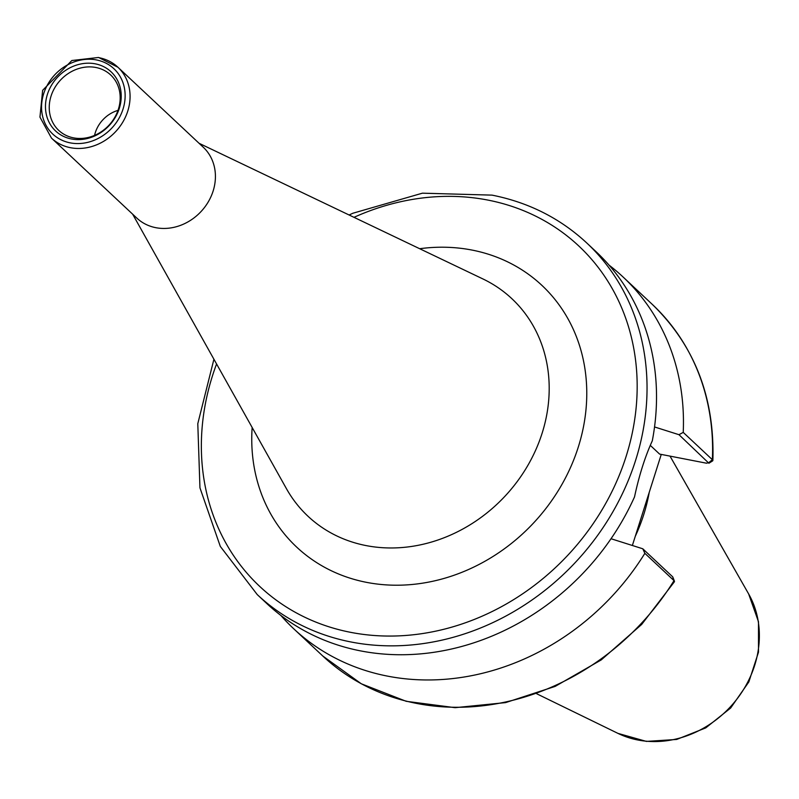 <?xml version="1.0" encoding="UTF-8"?>
<svg xmlns="http://www.w3.org/2000/svg" width="799" height="799" viewBox="0 0 799 799"><rect width="100%" height="100%" fill="white"/><g stroke="black" fill="none" stroke-linecap="round" stroke-linejoin="round"><path stroke-width="1.2" d="M51.496 138.127A48.569 42.357 -46.9 0 0 127.78 111.051A48.569 42.357 -46.9 0 0 117.922 67.246L98.597 57.468L71.84 60.524L42.637 90.337L39.95 117.113L51.496 138.127L136.839 218.107A48.569 42.357 -46.9 0 0 213.123 191.031A48.569 42.357 -46.9 0 0 203.266 147.226L117.922 67.246A48.569 42.357 -46.9 0 0 98.986 57.688M119.301 108.394A40.549 35.366 -46.9 0 0 95.261 63.83A40.549 35.366 -46.9 0 0 47.391 94.412A40.549 35.366 -46.9 0 0 71.431 138.976A40.549 35.366 -46.9 0 0 119.301 108.394M51.036 96.13A37.982 33.119 -46.9 0 0 61.952 132.994A37.982 33.119 -46.9 0 0 118.382 109.223A37.982 33.119 -46.9 0 0 113.488 78.002A37.982 33.119 -46.9 0 0 79.331 68.364A37.982 33.119 -46.9 0 0 51.036 96.13M117.992 110.382A30.592 26.687 -46.9 0 0 95.271 132.734A30.592 26.687 -46.9 0 0 94.552 135.401M683.225 432.389L678.97 434.696L708.903 463.25L712.648 460.883L712.368 459.705L683.225 432.389A240.948 210.127 -46.9 0 0 623.15 277.073A240.948 210.127 -46.9 0 0 609.058 265.138M712.878 460.534C714.775 397.532 694.591 345.488 652.294 304.389A240.948 210.127 -46.9 0 1 712.368 459.705L708.783 462.631L706.516 463.21L659.594 454.092L650.266 445.343M654.551 426.956L678.97 434.696M661.262 454.411L632.369 545.487M672.788 577.278L674.436 581.722L641.697 624.419L601.267 659.894L555.135 686.411L505.607 702.611L455.12 707.674L406.202 701.302L361.328 683.794L322.776 655.999A240.948 210.127 -46.9 0 0 674.006 580.633L644.863 553.317L642.776 548.783L611.005 538.726M672.588 576.728L642.776 548.783M280.809 615.4A240.948 210.127 -46.9 0 0 293.632 628.693A240.948 210.127 -46.9 0 0 644.863 553.317M586.756 242.966L596.234 251.845A240.948 210.127 -46.9 0 1 652.304 440.818C645.083 456.609 639.15 475.305 634.526 496.888A240.948 210.127 -46.9 0 1 266.716 603.465L257.238 594.576A240.948 210.127 -46.9 0 0 635.624 460.294A240.948 210.127 -46.9 0 0 586.756 242.966C560.229 218.347 528.648 202.397 492.014 195.126L422.411 193.178L352.868 213.243L349.093 214.991M635.295 536.289A169.997 148.254 -46.9 0 0 643.734 514.616A169.997 148.254 -46.9 0 0 649.217 492.434M199.071 143.291L482.916 278.941A149.073 130.007 133.1 0 1 542.131 433.178A149.073 130.007 133.1 0 1 366.142 545.597A149.073 130.007 133.1 0 1 286.412 488.628L132.644 214.172M252.154 427.465A179.336 156.404 -46.9 0 0 366.561 582.361A179.336 156.404 -46.9 0 0 578.276 447.12A179.336 156.404 -46.9 0 0 419.665 248.719M216.569 363.974A233.298 203.455 -46.9 0 0 344.938 631.14A233.298 203.455 -46.9 0 0 626.116 456.419A233.298 203.455 -46.9 0 0 487.829 200.07A233.298 203.455 -46.9 0 0 353.997 217.328M123.016 109.113A44.744 39.021 -46.9 0 0 96.499 59.945A44.744 39.021 -46.9 0 0 43.675 93.693A44.744 39.021 -46.9 0 0 70.192 142.861A44.744 39.021 -46.9 0 0 123.016 109.113M754.675 665.367A98.956 86.302 -46.9 0 0 748.643 593.937L758.491 621.772L758.501 652.154L748.863 681.897L730.646 708.024L705.757 727.889L676.693 739.445L646.381 741.402L617.967 733.382A98.956 86.302 -46.9 0 0 754.675 665.367M652.294 304.389L623.15 277.073M674.456 581.233L672.818 577.028M322.776 655.999L293.632 628.693M748.643 593.937L670.011 456.109M617.967 733.382L536.738 693.782M213.922 359.23L197.792 423.7L199.95 487.829L220.304 546.406L257.238 594.576"/></g></svg>
